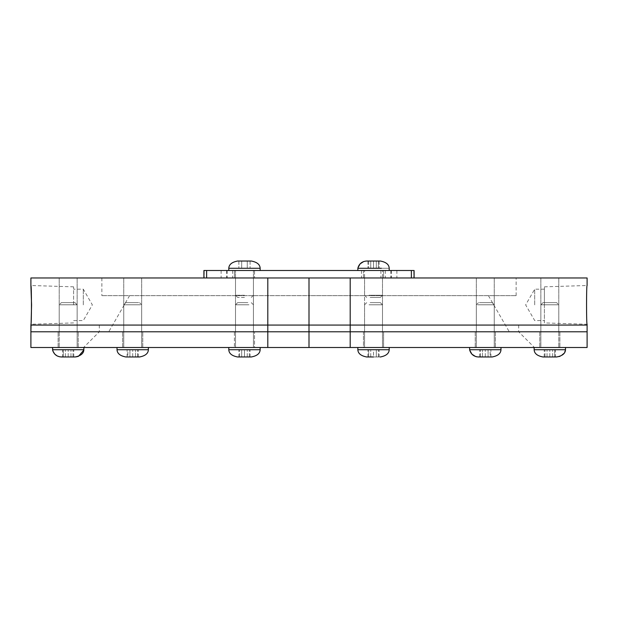 <?xml version="1.0" encoding="UTF-8"?>
<svg xmlns="http://www.w3.org/2000/svg" width="618" height="618" viewBox="0 0 618 618"><rect width="100%" height="100%" fill="white"/><g stroke="black" fill="none" stroke-linecap="round" stroke-linejoin="round"><path stroke-width="0.46" stroke-dasharray="3.09 2.32" d="M481.885 302.642L492.113 302.642L481.885 302.642M480.804 304.79L494.261 304.79L480.804 304.79M490.144 349.788L480.441 349.788L490.144 349.788L490.144 356.965L485.292 356.965L490.144 356.965L490.144 349.788M485.292 356.965L485.292 349.788L485.292 356.965L480.441 356.965L485.292 356.965M480.441 356.965L480.441 349.788L480.441 356.965M493.133 347.494L469.61 347.494L493.133 347.494M489.78 347.494L476.323 347.494L489.78 347.494M469.711 350.174L469.61 349.718L500.974 349.718L469.61 349.718L500.974 349.718L500.974 347.494L469.61 347.494L500.974 347.494M492.137 356.972L491.225 356.972M543.917 302.642L556.64 302.642L543.917 302.642M542.048 304.79L558.788 304.79L542.048 304.79M555.42 349.788L544.219 349.788L555.42 349.788L555.42 356.965L552.616 356.965L555.42 356.965M552.616 356.965L552.616 349.788L552.616 356.965L547.023 356.965L552.616 356.965M547.023 356.965L547.023 349.788L547.023 356.965L544.219 356.965L547.023 356.965M544.219 356.965L544.219 349.788M563.4 347.494L534.137 347.494L563.4 347.494M557.59 347.494L540.85 347.494L557.59 347.494M534.137 349.718L565.501 349.718M556.494 356.965L555.597 356.965M543.006 302.642L556.64 302.642L543.006 302.642L540.85 304.79L558.788 304.79L540.85 304.79L540.85 347.494L558.788 347.494L540.85 347.494L540.85 304.79L543.006 302.642M554.67 356.965L554.67 349.788L544.976 349.788L554.67 349.788L554.67 356.965L549.819 356.965L554.67 356.965M549.819 356.965L549.819 349.788L549.819 356.965L544.976 356.965L549.819 356.965M544.976 356.965L544.976 349.788L544.976 356.965M565.501 347.494L534.137 347.494L565.501 347.494M565.485 349.78L565.37 350.29M564.837 351.758L564.327 352.7M564.149 352.978L559.993 356.331M558.788 304.79L558.788 347.494L558.788 304.79L556.64 302.642L558.788 304.79M479.39 302.642L492.113 302.642L479.39 302.642M477.521 304.79L494.261 304.79L477.521 304.79M488.089 349.788L479.692 349.788L488.089 349.788L488.089 356.965L490.893 356.965L488.089 356.965L488.089 349.788M490.893 356.965L490.893 349.788M482.496 356.965L488.089 356.965L482.496 356.965L482.496 349.788L482.496 356.965L479.692 356.965L482.496 356.965M479.692 356.965L479.692 349.788M493.064 347.494L476.323 347.494L493.064 347.494M370.12 302.642L380.348 302.642L370.12 302.642M369.039 304.79L382.496 304.79L369.039 304.79M373.527 349.788L378.378 349.788L368.683 349.788L373.527 349.788L373.527 356.965L378.378 356.965L373.527 356.965L373.527 349.788M378.378 356.965L378.378 349.788L378.378 356.965M368.683 356.965L373.527 356.965L368.683 356.965L368.683 349.788L368.683 356.965M381.368 347.494L357.845 347.494L381.368 347.494M378.015 347.494L364.558 347.494L378.015 347.494M381.368 349.718L357.845 349.718L381.368 349.718M376.864 356.965L366.853 356.965L376.864 356.965M244.473 302.642L237.652 302.642L244.473 302.642M244.473 304.79L235.504 304.79L244.473 304.79M241.677 349.788L250.074 349.788L238.872 349.788L241.677 349.788L241.677 356.965L247.27 356.965L241.677 356.965L241.677 349.788M247.27 356.965L247.27 349.788L247.27 356.965L250.074 356.965L247.27 356.965M250.074 356.965L250.074 349.788M238.872 356.965L241.677 356.965L238.872 356.965L238.872 349.788M244.473 347.494L228.791 347.494L244.473 347.494M244.473 349.718L228.791 349.718L244.473 349.718M244.473 356.965L237.799 356.965L244.473 356.965L244.473 349.788L239.622 349.788L249.317 349.788L244.473 349.788L244.473 356.965L239.622 356.965L251.317 356.972L237.629 356.972L244.473 356.972M136.114 302.642L125.887 302.642L136.114 302.642M137.196 304.79L123.739 304.79L137.196 304.79M127.856 349.788L137.559 349.788L127.856 349.788L127.856 356.965L132.708 356.965L127.856 356.965L127.856 349.788M132.708 356.965L132.708 349.788L132.708 356.965L137.559 356.965L132.708 356.965M137.559 356.965L137.559 349.788L137.559 356.965M124.867 347.494L148.39 347.494L124.867 347.494M128.22 347.494L141.677 347.494L128.22 347.494M124.867 349.718L148.39 349.718L124.867 349.718M129.371 356.965L139.382 356.965L129.371 356.965M74.083 302.642L61.36 302.642L74.083 302.642M75.952 304.79L59.212 304.79L75.952 304.79M62.58 349.788L73.781 349.788L62.58 349.788L62.58 356.965L65.384 356.965L62.58 356.965M65.384 356.965L65.384 349.788L65.384 356.965L70.977 356.965L65.384 356.965M70.977 356.965L70.977 349.788L70.977 356.965L73.781 356.965L70.977 356.965M73.781 356.965L73.781 349.788M54.6 347.494L83.863 347.494L54.6 347.494M60.41 347.494L77.15 347.494L60.41 347.494M54.6 349.718L83.863 349.718L54.6 349.718M62.403 356.965L74.855 356.965L62.403 356.965M74.994 302.642L61.36 302.642L74.994 302.642L77.15 304.79L59.212 304.79L77.15 304.79L77.15 347.494L59.212 347.494L77.15 347.494L77.15 304.79L74.994 302.642M63.33 356.965L63.33 349.788L73.024 349.788L63.33 349.788L63.33 356.965L68.181 356.965L63.33 356.965M68.181 356.965L68.181 349.788L68.181 356.965L73.024 356.965L68.181 356.965M73.024 356.965L73.024 349.788L73.024 356.965M52.499 347.494L83.863 347.494L52.499 347.494L52.499 349.718L83.863 349.718L83.762 350.174M59.699 356.818L75.736 356.941M59.212 304.79L59.212 347.494L59.212 304.79L61.36 302.642L59.212 304.79M138.61 302.642L125.887 302.642L138.61 302.642M140.479 304.79L123.739 304.79L140.479 304.79M129.911 349.788L138.308 349.788L129.911 349.788L129.911 356.965L127.107 356.965L129.911 356.965L129.911 349.788M127.107 356.965L127.107 349.788M135.504 356.965L129.911 356.965L135.504 356.965L135.504 349.788L135.504 356.965L138.308 356.965L135.504 356.965M138.308 356.965L138.308 349.788M119.127 347.494L148.39 347.494L119.127 347.494M124.936 347.494L141.677 347.494L124.936 347.494M117.026 349.718L148.39 349.718M126.929 356.965L139.382 356.965M247.88 302.642L237.652 302.642L247.88 302.642M248.961 304.79L235.504 304.79L248.961 304.79M239.622 356.965L239.622 349.788L239.622 356.965M249.317 356.965L249.317 349.788L249.317 356.965M236.632 347.494L260.155 347.494L236.632 347.494M239.985 347.494L253.442 347.494L239.985 347.494M228.791 347.494L228.791 349.718L260.155 349.718L260.155 347.494M241.136 356.965L237.799 356.965M370.12 297.42L380.348 297.42L370.12 297.42M369.039 295.265L382.496 295.265L369.039 295.265M378.378 261.035L378.378 268.212L368.683 268.212L378.378 268.212L378.378 261.035L373.527 261.035L378.378 261.035M366.853 261.035L380.371 261.028L366.683 261.028L380.201 261.035L366.853 261.035L380.201 261.035L366.853 261.035L373.527 261.035L373.527 268.212L373.527 261.035L368.683 261.035L376.864 261.035M368.683 261.035L368.683 268.212L368.683 261.035M381.368 270.506L357.845 270.506L381.368 270.506M378.015 270.506L364.558 270.506L378.015 270.506M357.946 267.826L357.845 268.282L389.209 268.282L357.845 268.282L389.209 268.282L357.845 268.282L357.845 270.506L389.209 270.506L357.845 270.506M244.473 297.42L237.652 297.42L244.473 297.42M244.473 295.265L235.504 295.265L244.473 295.265M247.27 268.212L238.872 268.212L250.074 268.212L238.872 268.212L250.074 268.212L247.27 268.212L247.27 261.035L241.677 261.035L247.27 261.035L247.27 268.212L247.27 261.035L250.074 261.035L241.677 261.035L241.677 268.212L241.677 261.035L238.872 261.035L247.27 261.035L247.27 268.212M238.872 261.035L238.872 268.212L238.872 261.035L241.677 261.035L241.677 268.212L241.677 261.035L238.872 261.035M250.074 261.035L250.074 268.212L250.074 261.035L247.27 261.035L250.074 261.035M244.473 270.506L228.791 270.506L244.473 270.506M244.473 268.282L228.791 268.282L244.473 268.282M251.317 261.028L237.629 261.028L251.147 261.035M373.527 297.42L380.348 297.42L373.527 297.42M373.527 295.265L382.496 295.265L373.527 295.265M370.73 261.035L370.73 268.212L379.128 268.212L367.926 268.212L379.128 268.212L367.926 268.212L370.73 268.212L370.73 261.035L376.323 261.035L367.926 261.035L370.73 261.035L370.73 268.212L370.73 261.035L376.323 261.035L376.323 268.212L376.323 261.035L367.926 261.035L367.926 268.212L367.926 261.035L370.73 261.035M379.128 261.035L379.128 268.212L379.128 261.035L376.323 261.035L376.323 268.212L376.323 261.035L379.128 261.035M228.791 270.506L228.791 268.282L260.155 268.282L260.155 270.506M30.9 325.068L309 325.068L309 347.494L309 331.796L108.722 331.796L309 331.796L309 277.969L516.123 277.969L309 277.969L350.197 277.969L309 277.969L309 295.659L101.877 295.659L309 295.659L309 277.969L101.877 277.969L309 277.969L309 331.796L309 277.969L267.803 277.969L309 277.969L309 331.796L30.9 331.796M73.604 304.883L73.604 286.837L73.604 304.883M83.291 304.883L83.291 289.178L83.291 304.883M253.442 331.796L235.504 331.796L253.442 331.796L235.504 331.796L253.442 331.796L253.442 277.969L235.504 277.969L253.442 277.969L253.442 331.796M128.22 331.796L141.677 331.796L128.22 331.796M72.669 331.796L59.212 331.796L72.669 331.796M140.479 331.796L123.739 331.796L140.479 331.796M68.181 331.796L58.131 331.796L68.181 331.796M30.9 277.969L267.803 277.969L267.803 331.796M68.181 277.969L77.15 277.969L68.181 277.969M140.479 277.969L123.739 277.969L140.479 277.969M72.669 277.969L59.212 277.969L72.669 277.969M128.22 277.969L141.677 277.969L128.22 277.969M253.442 277.969L235.504 277.969L253.442 277.969M587.1 325.068L309 325.068L309 331.796L309 325.068L99.313 325.068L309 325.068L309 347.494L83.615 347.494L309 347.494L309 331.796L509.278 331.796L309 331.796L309 295.659L516.123 295.659L309 295.659L309 331.796L99.313 331.796L309 331.796L309 347.494L30.9 347.494M235.775 347.494L254.523 347.494L235.775 347.494M68.181 347.494L58.131 347.494L68.181 347.494M141.406 347.494L122.658 347.494L141.406 347.494M254.523 347.494L234.423 347.494L254.523 347.494L254.523 331.796L254.523 347.494M73.202 347.494L58.131 347.494L73.202 347.494M127.687 347.494L142.758 347.494L127.687 347.494M137.729 331.796L122.658 331.796L137.729 331.796M234.423 331.796L254.523 331.796L234.423 331.796L254.523 331.796L234.423 331.796L234.423 347.494L234.423 331.796M124.009 331.796L142.758 331.796L124.009 331.796M234.423 277.969L254.523 277.969L234.423 277.969L254.523 277.969L234.423 277.969L234.423 270.506L254.523 270.506L254.523 277.969L254.523 270.506L234.423 270.506L254.523 270.506L234.423 270.506L234.423 277.969M203.909 277.969L203.909 270.506L383.577 270.506L363.477 270.506L363.477 277.969L383.577 277.969L204.234 277.969L414.091 277.969L203.909 277.969L206.628 277.969L206.628 270.506L203.909 270.506L414.091 270.506L206.628 270.506M383.577 270.506L383.577 277.969L363.477 277.969L363.477 270.506L414.091 270.506L414.091 277.969L380.889 277.969L383.577 277.969L383.577 270.506M361.499 270.506L361.499 277.969M411.372 270.506L411.372 277.969L414.091 277.969M380.889 270.506L380.889 277.969M544.396 286.837L587.1 285.508C586.366 284.326 586.366 325.439 587.1 324.257L544.396 322.928L544.396 286.837L544.396 322.928M534.709 304.883L534.709 289.178L534.709 304.883M544.396 304.883L544.396 289.178L544.396 304.883M587.1 347.494L309 347.494L534.385 347.494L309 347.494L309 331.796L587.1 331.796M364.558 331.796L382.496 331.796L364.558 331.796L382.496 331.796L364.558 331.796L364.558 277.969L382.496 277.969L364.558 277.969L382.496 277.969L364.558 277.969L364.558 331.796M489.78 331.796L476.323 331.796L489.78 331.796M545.331 331.796L558.788 331.796L545.331 331.796M477.521 331.796L494.261 331.796L477.521 331.796M549.819 331.796L559.869 331.796L549.819 331.796M587.1 277.969L350.197 277.969L350.197 331.796M549.819 277.969L540.85 277.969L549.819 277.969M477.521 277.969L494.261 277.969L477.521 277.969M545.331 277.969L558.788 277.969L545.331 277.969M489.78 277.969L476.323 277.969L489.78 277.969M309 325.068L518.687 325.068L309 325.068M382.225 347.494L363.477 347.494L382.225 347.494M549.819 347.494L559.869 347.494L549.819 347.494M476.594 347.494L495.342 347.494L476.594 347.494M363.477 347.494L383.577 347.494L363.477 347.494L363.477 331.796L383.577 331.796L383.577 347.494L383.577 331.796L363.477 331.796L383.577 331.796L363.477 331.796L363.477 347.494M544.798 347.494L559.869 347.494L544.798 347.494M490.313 347.494L475.242 347.494L490.313 347.494M480.271 331.796L495.342 331.796L480.271 331.796M493.991 331.796L475.242 331.796L493.991 331.796M373.527 270.506L382.496 270.506L373.527 270.506M373.527 302.642L380.348 302.642L373.527 302.642M373.527 304.79L382.496 304.79L373.527 304.79M376.323 349.788L367.926 349.788L379.128 349.788L376.323 349.788L376.323 356.965L370.73 356.965L376.323 356.965L376.323 349.788M370.73 356.965L370.73 349.788L370.73 356.965L367.926 356.965L370.73 356.965M367.926 356.965L367.926 349.788M379.128 356.965L376.323 356.965L379.128 356.965L379.128 349.788M373.527 347.494L389.209 347.494L373.527 347.494M357.845 347.494L357.845 349.718L389.209 349.718L389.209 347.494M380.371 356.972L366.683 356.972L380.201 356.965M267.803 325.068L267.803 347.494M390.877 270.506L390.877 277.969M385.331 270.506L385.331 277.969M413.766 270.506L413.766 277.969L413.766 270.506M204.234 270.506L204.234 277.969L204.234 270.506M227.123 270.506L227.123 277.969M232.669 270.506L232.669 277.969M226.667 270.506L226.667 277.969M221.12 270.506L221.12 277.969M396.88 270.506L396.88 277.969M391.333 270.506L391.333 277.969M350.197 325.068L350.197 347.494M478.471 302.642L476.323 304.79L476.323 347.494L476.323 304.79L478.471 302.642M492.113 302.642L494.261 304.79L494.261 347.494L494.261 304.79L492.113 302.642M475.427 356.447L475.953 356.617M476.818 356.818L477.737 356.941M366.713 302.642L364.558 304.79L364.558 347.494L364.558 304.79L366.713 302.642M380.348 302.642L382.496 304.79L382.496 347.494L382.496 304.79L380.348 302.642M237.652 302.642L235.504 304.79L235.504 347.494L235.504 304.79L237.652 302.642M251.287 302.642L253.442 304.79L253.442 347.494L253.442 304.79L251.287 302.642M237.629 356.972L251.317 356.972L237.629 356.972M125.887 302.642L123.739 304.79L123.739 347.494L123.739 304.79L125.887 302.642M139.529 302.642L141.677 304.79L141.677 347.494L141.677 304.79L139.529 302.642M126.033 356.965L139.552 356.972M83.863 347.494L83.863 349.718M78.54 356.254L78.061 356.447M61.329 356.972L75.025 356.972M380.348 297.42L382.496 295.265L380.348 297.42L382.496 295.265L382.496 270.506M366.713 297.42L364.558 295.265L366.713 297.42L364.558 295.265L364.558 270.506M251.287 297.42L253.442 295.265L253.442 270.506L253.442 295.265L251.287 297.42M237.652 297.42L235.504 295.265L235.504 270.506L235.504 295.265L237.652 297.42M389.209 268.282L389.209 270.506M363.685 261.545L366.683 261.028L380.371 261.028L366.683 261.028L363.685 261.545M73.604 286.837L30.9 285.508M73.604 322.928L30.9 324.257M73.604 320.58L83.291 320.58L92.352 304.883L83.291 289.178L73.604 289.178M235.504 331.796L235.504 277.969L235.504 331.796M59.212 331.796L59.212 277.969L59.212 331.796M77.15 331.796L77.15 277.969L77.15 331.796M123.739 331.796L123.739 277.969L123.739 331.796M141.677 331.796L141.677 277.969L141.677 331.796M101.877 277.969L101.877 295.659M129.579 295.659L108.722 331.796M99.313 325.068L99.313 331.796L83.615 347.494M122.658 347.494L122.658 331.796L122.658 347.494M142.758 347.494L142.758 331.796L142.758 347.494M58.131 347.494L58.131 331.796L58.131 347.494M78.231 347.494L78.231 331.796L78.231 347.494M544.396 289.178L534.709 289.178L525.648 304.883L534.709 320.58L544.396 320.58M382.496 277.969L382.496 331.796L382.496 277.969M540.85 277.969L540.85 331.796L540.85 277.969M558.788 277.969L558.788 331.796L558.788 277.969M476.323 277.969L476.323 331.796L476.323 277.969M494.261 277.969L494.261 331.796L494.261 277.969M516.123 295.659L516.123 277.969M488.421 295.659L509.278 331.796M518.687 325.068L518.687 331.796L534.385 347.494M475.242 331.796L475.242 347.494L475.242 331.796M495.342 331.796L495.342 347.494L495.342 331.796M539.769 331.796L539.769 347.494L539.769 331.796M559.869 331.796L559.869 347.494L559.869 331.796"/><path stroke-width="0.93" d="M493.133 349.718L469.61 349.718C470.839 354.23 473.79 356.648 478.448 356.972L492.137 356.972C497.869 355.891 500.812 353.473 500.974 349.718L493.133 349.718M565.485 349.788L565.501 347.494L565.501 349.718L534.137 349.718C534.3 353.473 537.243 355.891 542.975 356.972L555.597 356.965M565.37 350.29L565.192 350.862M565.122 351.063L564.837 351.758M559.993 356.331L556.494 356.965M83.863 349.718L52.499 349.718C53.805 354.323 56.802 356.74 61.506 356.965L75.025 356.972C80.757 355.891 83.7 353.473 83.863 349.718L83.863 347.494M52.499 347.494L52.901 351.124L54.778 354.145L57.173 355.953L59.699 356.818M126.929 356.965L139.552 356.972C145.284 355.891 148.227 353.473 148.39 349.718L148.39 347.494L148.39 349.718L117.026 349.718C117.188 353.473 120.131 355.891 125.863 356.972L126.033 356.965M260.155 347.494L260.155 349.718L228.791 349.718C228.954 353.473 231.897 355.891 237.629 356.972L237.799 356.965M228.791 347.494L228.791 349.718C228.954 353.473 231.897 355.891 237.629 356.972L251.317 356.972C257.049 355.891 259.993 353.473 260.155 349.718C259.993 353.473 257.049 355.891 251.317 356.972L241.136 356.965M381.368 268.282L357.845 268.282L381.368 268.282M376.864 261.035L366.683 261.028C362.024 261.352 359.073 263.77 357.845 268.282L357.845 270.506L357.845 268.282L358.649 265.956L360.124 263.855L363.685 261.545L360.124 263.855L357.946 267.826M251.147 261.035L251.317 261.028C257.049 262.109 259.993 264.527 260.155 268.282L228.791 268.282C228.954 264.527 231.897 262.109 237.629 261.028L251.317 261.028L237.629 261.028C231.897 262.109 228.954 264.527 228.791 268.282L228.791 270.506M30.9 324.257C31.634 325.439 31.634 284.326 30.9 285.508L31.572 304.883L30.9 331.796L309 331.796L309 277.969L309 331.796L587.1 331.796L587.1 324.257C586.366 325.439 586.366 284.326 587.1 285.508L587.1 277.969L350.197 277.969L350.197 331.796M267.803 331.796L267.803 277.969L30.9 277.969L30.9 285.508M267.803 325.068L309 325.068L309 347.494L30.9 347.494L30.9 325.068L267.803 325.068L267.803 347.494M414.091 277.969L414.091 270.506L203.909 270.506L203.909 277.969M206.628 270.506L206.628 277.969L411.372 277.969L411.372 270.506M350.197 325.068L309 325.068L309 347.494L587.1 347.494L587.1 325.068L350.197 325.068L350.197 347.494M389.209 347.494L389.209 349.718L357.845 349.718C358.007 353.473 360.951 355.891 366.683 356.972L373.527 356.965L366.683 356.972C360.951 355.891 358.007 353.473 357.845 349.718L357.845 347.494M380.201 356.965L380.371 356.972C386.103 355.891 389.046 353.473 389.209 349.718C389.046 353.473 386.103 355.891 380.371 356.972M469.61 347.494L469.61 349.718L469.61 347.494M500.974 347.494L500.974 349.718C500.812 353.473 497.869 355.891 492.137 356.972L477.737 356.941M534.137 349.718L534.137 347.494L534.137 349.718C534.3 353.473 537.243 355.891 542.975 356.972L556.671 356.972C562.395 355.891 565.339 353.473 565.501 349.718M491.225 356.972L492.137 356.972M469.711 350.174L471.889 354.145L475.427 356.447M475.953 356.617L476.826 356.825M117.026 349.718L117.026 347.494L117.026 349.718C117.188 353.473 120.131 355.891 125.863 356.972L139.382 356.965M83.762 350.174L78.54 356.254M78.061 356.447L75.736 356.941M61.329 356.972L75.025 356.972M148.39 349.718C148.227 353.473 145.284 355.891 139.552 356.972M389.209 268.282L389.209 270.506L389.209 268.282C389.046 264.527 386.103 262.109 380.371 261.028L366.683 261.028L380.371 261.028C386.103 262.109 389.046 264.527 389.209 268.282C389.046 264.527 386.103 262.109 380.371 261.028M251.317 261.028C257.049 262.109 259.993 264.527 260.155 268.282L260.155 270.506"/></g></svg>
